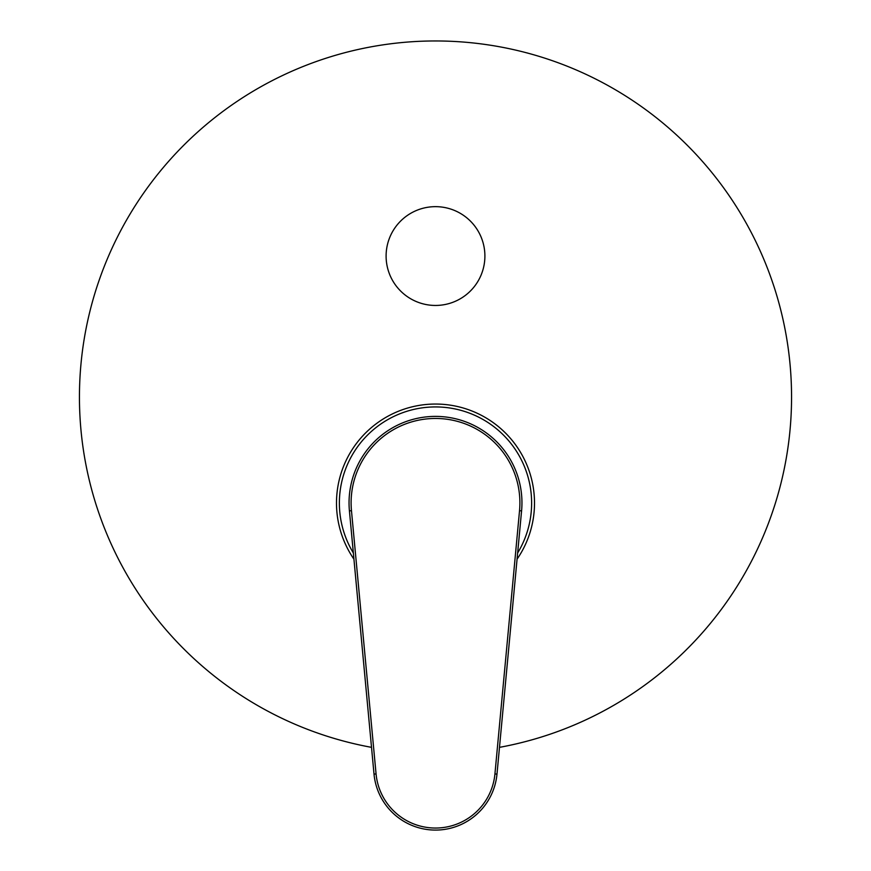 <?xml version="1.0" encoding="UTF-8"?>
<svg xmlns="http://www.w3.org/2000/svg" width="871" height="871" viewBox="0 0 871 871"><rect width="100%" height="100%" fill="white"/><g stroke="black" fill="none" stroke-linecap="round" stroke-linejoin="round"><path stroke-width="1.31" d="M499.486 747.351A356.097 356.097 0 0 0 435.5 40.959A356.097 356.097 0 0 0 371.514 747.351M517.069 559.171A99.011 99.011 0 0 0 435.5 404.046A99.011 99.011 0 0 0 353.931 559.171M517.646 552.976A96.126 96.126 0 0 0 435.5 406.931A96.126 96.126 0 0 0 353.354 552.976M435.5 305.449A49.397 49.397 0 0 1 386.103 256.052A49.397 49.397 0 0 1 435.5 206.656A49.397 49.397 0 0 1 484.897 256.052A49.397 49.397 0 0 1 435.5 305.449M519.53 510.7A84.389 84.389 0 0 0 435.5 418.461A84.389 84.389 0 0 0 351.47 510.7L376.065 773.927A59.696 59.696 0 0 0 494.935 773.927L519.53 510.7L521.577 510.885A86.447 86.447 0 0 0 435.5 416.392A86.447 86.447 0 0 0 349.423 510.885L374.018 774.123A61.754 61.754 0 0 0 496.982 774.123L521.577 510.885A86.447 86.447 0 0 0 435.5 416.392A86.447 86.447 0 0 0 349.423 510.885L350.153 518.746M521.577 510.885L513.868 593.38M351.372 531.691L350.828 525.91M351.47 510.7L349.423 510.885M494.935 773.927L496.982 774.123M376.065 773.927L374.018 774.123"/></g></svg>
